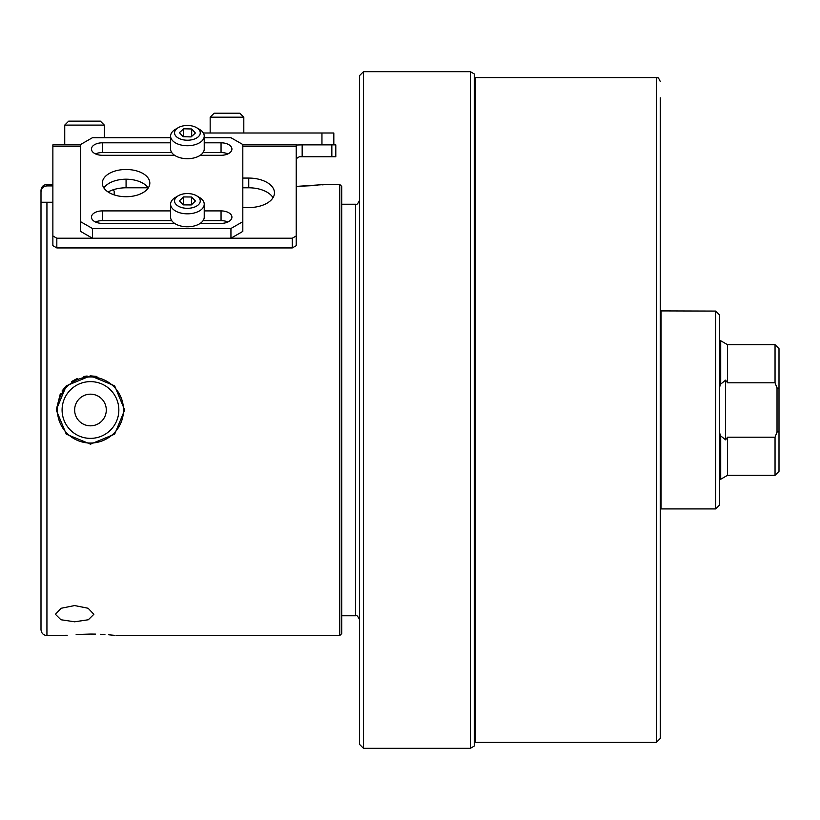 <?xml version="1.0" encoding="UTF-8"?>
<svg xmlns="http://www.w3.org/2000/svg" width="820" height="820" viewBox="0 0 820 820"><rect width="100%" height="100%" fill="white"/><g stroke="black" fill="none" stroke-linecap="round" stroke-linejoin="round"><path stroke-width="1.23" d="M56.826 247.937L52.869 245.672L52.869 235.945L56.826 238.22L56.826 247.937L292.279 247.937L292.279 238.22L296.235 235.945L296.235 145.017L302.17 144.873L302.17 156.743L299.351 156.743L296.235 158.66M296.235 235.945L296.235 245.672L292.279 247.937M242.812 187.79L248.747 187.79A25.717 14.75 180 0 1 273.029 197.681M108.107 191.993A25.717 14.75 180 0 1 126.075 187.79L148.143 187.79M52.869 235.945L52.869 144.873L80.575 144.873L64.739 144.873L64.739 125.091L104.314 125.091L104.314 137.709M56.826 238.22L292.279 238.22M242.812 178.073L248.747 178.073A25.717 14.75 180 0 1 274.464 192.823A25.717 14.75 180 0 1 248.747 207.573L242.812 207.573M331.844 156.743L331.844 144.873L335.8 144.873L335.8 156.743L302.17 156.743M242.812 144.873L296.42 144.873M331.844 144.873L302.17 144.873M126.075 169.484A23.739 13.622 0 0 0 102.336 183.096A23.739 13.622 0 0 0 126.075 196.718A23.739 13.622 0 0 0 149.824 183.096A23.739 13.622 0 0 0 126.075 169.484M148.256 187.964A23.739 13.622 0 0 0 126.075 179.201A23.739 13.622 0 0 0 103.904 187.964M200.234 223.388L221.051 223.388A10.885 6.242 0 0 0 231.927 217.146A10.885 6.242 0 0 0 221.051 210.904L204.231 210.904M170.591 210.904L102.336 210.904A10.885 6.242 0 0 0 91.45 217.146A10.885 6.242 0 0 0 102.336 223.388L174.588 223.388M170.591 137.709L92.445 137.709L80.575 144.515L80.575 221.687L92.445 228.493L230.943 228.493L242.812 221.687L242.812 144.515L230.943 137.709L204.231 137.709M170.591 142.813L102.336 142.813A10.885 6.242 0 0 0 91.45 149.055A10.885 6.242 0 0 0 102.336 155.298L174.588 155.298M200.234 155.298L221.051 155.298A10.885 6.242 0 0 0 231.927 149.055A10.885 6.242 0 0 0 221.051 142.813L204.231 142.813M227.868 222.005A10.885 6.242 0 0 0 221.051 220.631L203.093 220.631M171.728 220.631L102.336 220.631A10.885 6.242 0 0 0 95.51 222.005M242.812 221.687L242.812 231.404L230.943 238.22L230.943 228.493M92.445 228.493L92.445 238.22L230.943 238.22M92.445 238.22L80.575 231.404L80.575 221.687M227.868 153.914A10.885 6.242 0 0 0 221.051 152.54L203.093 152.54M171.728 152.54L102.336 152.54A10.885 6.242 0 0 0 95.51 153.914M203.35 133.004L333.822 133.004L333.822 144.873M321.952 144.873L321.952 133.004M470.342 748.332L474.298 746.046L474.298 73.954L470.342 71.668L363.506 71.668L363.506 748.332L470.342 748.332L470.342 71.668M363.506 748.332L359.549 744.375L359.549 75.624L363.506 71.668M660.284 685.018L660.284 691.393M660.284 81.559C657.209 74.835 657.824 79.058 656.328 77.603L656.328 742.397L660.284 738.441L660.284 97.826M660.284 134.982L660.284 536.628M474.298 741.208L475.487 742.397L475.487 77.603L656.328 77.603M715.686 311.077L719.642 315.034L719.642 504.966L715.686 508.923L715.686 311.077L660.284 310.903M660.284 642.245L660.284 543.004M727.555 437.203L727.555 475.292L775.043 475.292L775.043 437.203L727.555 437.203L725.577 439.838L720.708 435.881L720.708 479.249L719.642 479.249M720.708 435.881L719.642 433.073M727.555 382.796L775.043 382.796L775.043 344.707L727.555 344.707L727.555 382.796L725.577 380.162L725.577 439.838M727.555 344.707L720.708 340.751L720.708 384.119L725.577 380.162M775.043 344.707L779 348.664L779 471.336L775.043 475.292M719.642 386.927L720.708 384.119M775.043 437.203L777.022 432.027L777.022 387.973L775.043 382.796M779 388.321L777.022 387.973M777.022 432.027L779 431.679M64.739 125.091L68.695 121.135L100.358 121.135L104.314 125.091M193.397 139.379A12.864 7.38 0 0 0 196.595 127.684A12.864 7.38 0 0 0 181.425 126.321A12.864 7.38 0 0 0 178.227 127.684A12.864 7.38 0 0 0 177.089 137.248A12.864 7.38 0 0 0 193.397 139.379M196.595 127.684L199.424 129.334A16.82 9.645 180 0 1 204.231 136.089A16.82 9.645 180 0 1 195.242 144.627A16.82 9.645 180 0 1 170.591 136.089A16.82 9.645 180 0 1 175.408 129.334L178.227 127.684M170.591 136.089L170.591 149.055A16.82 9.645 0 0 0 195.242 157.594A16.82 9.645 0 0 0 204.231 149.055L204.231 136.089M183.69 128.791L179.426 132.666L183.147 136.725L191.132 136.909L195.406 133.024L191.685 128.965L183.69 128.791L183.69 136.735M191.685 136.407L191.685 128.965M193.684 207.378A12.864 7.38 0 0 0 196.595 195.775A12.864 7.38 0 0 0 181.138 194.494A12.864 7.38 0 0 0 178.227 195.775A12.864 7.38 0 0 0 177.192 205.42A12.864 7.38 0 0 0 193.684 207.378M196.595 195.775L199.424 197.425A16.82 9.645 180 0 1 204.231 204.18A16.82 9.645 180 0 1 195.621 212.595A16.82 9.645 180 0 1 170.591 204.18A16.82 9.645 180 0 1 175.408 197.425L178.227 195.775M170.591 204.18L170.591 217.146A16.82 9.645 0 0 0 195.621 225.561A16.82 9.645 0 0 0 204.231 217.146L204.231 204.18M183.506 196.933L179.416 200.869L183.321 204.877L191.316 204.938L195.406 201.002L191.511 196.995L183.506 196.933L183.506 204.877M191.511 204.754L191.511 196.995M210.166 117.178L214.122 113.221L239.84 113.221L243.806 117.178L210.166 117.178L210.166 133.004M339.757 184.449L341.735 186.427L341.735 633.573L339.757 635.551L339.757 184.449L325.345 184.52M74.64 605.56L61.151 608.266L55.411 614.293L60.926 619.746L74.64 621.796L88.335 619.756L93.859 614.293L88.119 608.255L74.64 605.56M74.64 410A15.826 15.826 0 0 1 90.466 394.174A15.826 15.826 0 0 1 106.292 410A15.826 15.826 0 0 1 90.466 425.826A15.826 15.826 0 0 1 74.64 410M62.094 410A28.372 28.372 0 0 1 90.466 381.628A28.372 28.372 0 0 1 118.838 410A28.372 28.372 0 0 1 90.466 438.372A28.372 28.372 0 0 1 62.094 410M57.42 410A33.046 33.046 0 0 1 90.466 376.954A33.046 33.046 0 0 1 123.502 410A33.046 33.046 0 0 1 90.466 443.046A33.046 33.046 0 0 1 57.42 410M56.231 410L66.287 434.18L90.497 444.153L114.656 434.159L124.691 410L114.646 385.83L90.466 375.847L66.276 385.83L56.231 410L60.29 393.877M90.466 634.055C124.045 635.684 124.045 635.684 90.466 634.055C56.877 635.684 56.877 635.684 90.466 634.055L76.157 634.506M67.219 635.254L46.935 635.551L46.935 202.253L41 202.253L41 190.383C41.349 186.775 43.327 184.797 46.935 184.449L46.935 185.914L52.869 185.914M46.935 635.551C43.327 635.203 41.349 633.224 41 629.616L41 202.253L52.869 202.253M317.258 185.422L296.235 186.406L325.909 184.449M323.726 184.725L322.578 184.859M62.023 390.996L66.246 385.871M71.463 381.597L77.357 378.45M83.794 376.503L87.105 376.011M90.477 375.847L96.924 376.462M113.385 189.717L114.205 191.357L114.205 194.893M339.757 635.551L115.968 635.49M114.462 635.326L108.66 634.782M104.919 634.516L100.419 634.27M95.54 634.106L90.958 634.055M41 191.89C41.349 188.272 43.327 186.284 46.935 185.914M52.869 146.309L80.575 146.309M242.812 146.309L296.235 146.309M248.747 187.79L248.747 178.073M126.075 187.79L126.075 179.201M221.051 210.904L221.051 220.631M102.336 210.904L102.336 220.631M102.336 142.813L102.336 152.54M221.051 142.813L221.051 152.54M341.735 615.769L355.593 615.769L355.593 204.231C356.556 205.236 357.868 203.913 359.549 200.275M715.686 508.923L661.074 508.923L661.074 311.077M355.593 204.231L341.735 204.231M355.593 615.769C356.526 614.744 357.848 616.066 359.549 619.725M656.328 742.397L475.487 742.397M661.074 508.923L660.284 509.097M474.298 78.792L475.487 77.603M727.555 475.292L720.708 479.249M719.642 340.751L720.708 340.751M243.806 133.004L243.806 117.178M52.869 184.449L46.935 184.449"/></g></svg>
